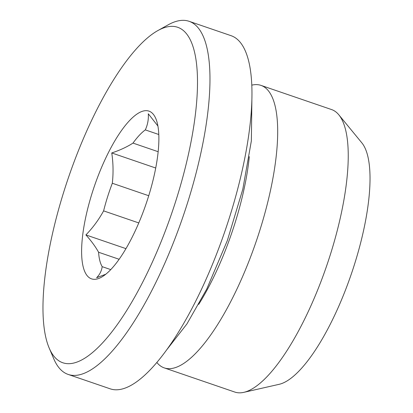 <?xml version="1.0" encoding="UTF-8"?>
<svg xmlns="http://www.w3.org/2000/svg" width="413" height="413" viewBox="0 0 413 413"><rect width="100%" height="100%" fill="white"/><g stroke="black" fill="none" stroke-linecap="round" stroke-linejoin="round"><path stroke-width="0.62" d="M105.805 274.211L96.601 277.727C99.698 274.671 101.562 270.985 102.192 266.664A76.054 23.433 108.9 0 1 98.588 252.245C95.48 246.649 91.252 240.877 85.904 234.925C92.848 227.749 98.748 219.737 103.611 210.878A76.054 23.433 108.9 0 1 112.321 183.253C113.446 173.124 113.26 163.021 111.753 152.949C119.816 150.275 126.899 146.992 133.001 143.094A76.054 23.433 108.9 0 1 145.314 129.894C147.678 124.716 148.675 119.342 148.293 113.776L157.911 126.011M148.293 197.146A88.65 27.315 108.9 0 1 101.438 277.206A88.65 27.315 108.9 0 1 87.639 208.983A88.65 27.315 108.9 0 1 123.404 127.922A88.65 27.315 108.9 0 1 155.794 118.521A88.65 27.315 108.9 0 1 148.293 197.146M148.732 195.731L112.321 183.253M155.722 168.014L111.753 152.949M102.192 266.664L110.756 269.601M157.859 30.572L168.241 24.795A186.63 57.51 108.9 0 1 189.123 21.316L231.115 35.699A186.63 57.51 108.9 0 1 229.68 216.789A186.63 57.51 108.9 0 1 110.152 388.814L68.16 374.431A186.63 57.51 108.9 0 1 53.798 358.876L49.142 347.947A177.301 54.635 108.9 0 1 68.558 177.291A177.301 54.635 108.9 0 1 157.859 30.572A177.301 54.635 108.9 0 1 176.336 199.298A177.301 54.635 108.9 0 1 49.142 347.947M189.123 21.316A186.63 57.51 108.9 0 1 187.688 202.401A186.63 57.51 108.9 0 1 68.16 374.431M251.811 85.145A149.305 46.008 108.9 0 1 261.011 85.393A149.305 46.008 108.9 0 1 259.86 230.268A149.305 46.008 108.9 0 1 164.24 367.89A149.305 46.008 108.9 0 1 156.826 362.444M249.302 156.677A128.773 39.679 108.9 0 1 234.889 223.438A128.773 39.679 108.9 0 1 198.725 304.36M158.799 134.509L145.314 129.894M133.001 143.094L158.158 151.71M125.95 248.641L85.904 234.925M103.611 210.878L138.773 222.927M119.12 259.276L98.588 252.245M261.011 85.393L331.556 109.559A149.305 46.008 108.9 0 1 338.841 114.84A149.305 46.008 108.9 0 1 330.41 254.429A149.305 46.008 108.9 0 1 243.784 392.35A149.305 46.008 108.9 0 1 234.791 392.056L164.24 367.89M338.841 114.84L361.845 142.857A129.909 40.03 108.9 0 1 354.509 264.315A129.909 40.03 108.9 0 1 279.131 384.317L243.784 392.35M251.884 100.183L251.357 140.879L242.818 189.216L227.362 240.521L206.748 289.064L186.913 323.957L166.093 350.616"/></g></svg>
